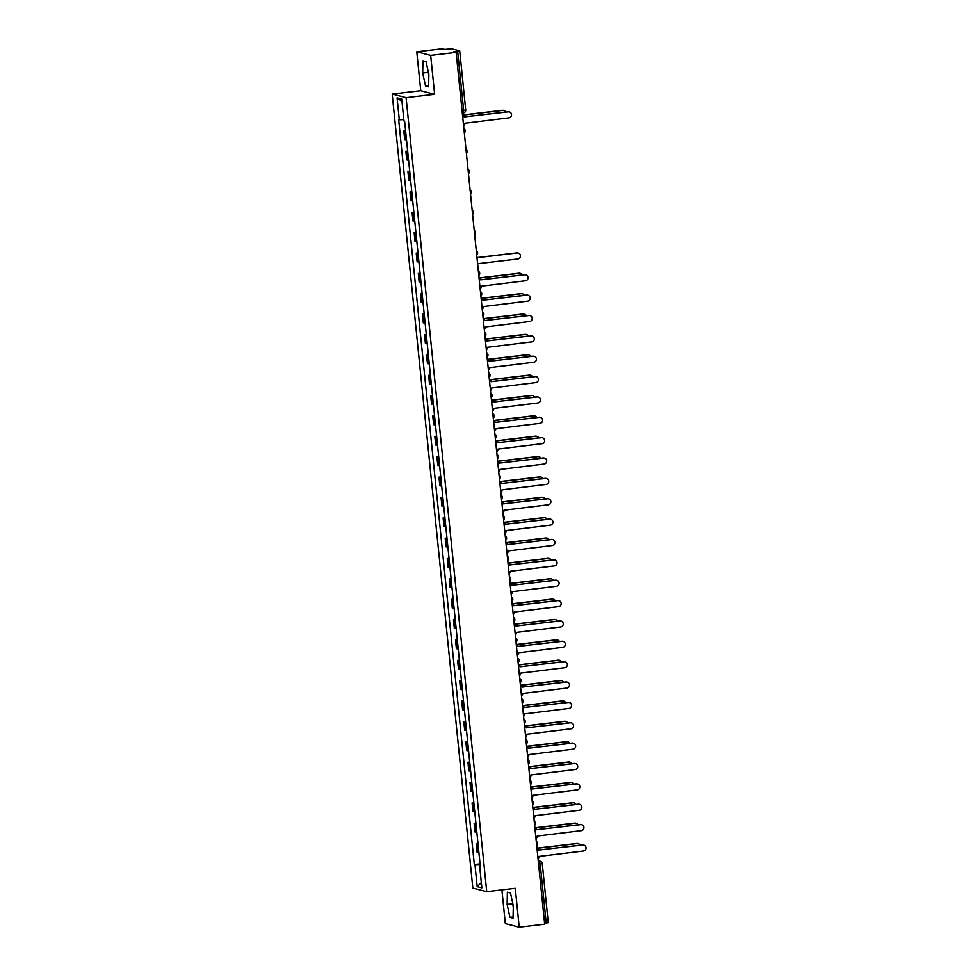 <?xml version="1.0" encoding="UTF-8"?>
<svg xmlns="http://www.w3.org/2000/svg" width="976" height="976" viewBox="0 0 976 976"><rect width="100%" height="100%" fill="white"/><g stroke="black" fill="none" stroke-linecap="round" stroke-linejoin="round"><path stroke-width="1.46" d="M501.896 889.868L505.324 923.601L519.22 927.2L544.681 924.199L456.134 52.399L430.672 55.412L416.776 51.801L420.729 90.707L392.193 94.074L472.835 888.062L486.731 891.661L406.089 97.673L434.625 94.306L430.672 55.412M416.776 51.801L442.238 48.8L444.702 49.434L451.778 48.812L459.708 50.886L465.711 110.032L463.649 110.434L457.646 51.301L459.708 50.886M519.22 927.2L515.267 888.294L486.731 891.661M548.195 922.649L546.194 923.089L540.192 863.955L539.362 861.198L538.264 860.905M544.596 923.284L546.194 923.089M457.646 51.301L453.669 51.765L456.134 52.399M405.638 131.223L403.808 130.918L404.674 139.544L406.516 139.836M405.589 130.711L403.808 130.918M407.7 151.585L405.87 151.292L406.748 159.905L408.578 160.198M407.651 151.085L405.87 151.292M409.774 171.947L407.944 171.654L408.81 180.267L410.652 180.56M409.725 171.447L407.944 171.654M411.848 192.309L410.005 192.016L410.884 200.641L412.714 200.934M411.787 191.808L410.005 192.016M413.909 212.683L412.079 212.39L412.958 221.003L414.788 221.296M413.861 212.17L412.079 212.39M415.983 233.044L414.141 232.752L415.02 241.365L416.85 241.658M415.922 232.544L414.141 232.752M418.045 253.406L416.215 253.113L417.094 261.727L418.924 262.032M417.996 252.906L416.215 253.113M420.119 273.78L418.289 273.475L419.155 282.101L420.998 282.393M420.07 273.268L418.289 273.475M422.181 294.142L420.351 293.849L421.229 302.462L423.059 302.755M422.132 293.642L420.351 293.849M424.255 314.504L422.425 314.211L423.291 322.824L425.133 323.117M424.206 314.004L422.425 314.211M426.317 334.866L424.487 334.573L425.365 343.198L427.195 343.491M426.268 334.365L424.487 334.573M428.391 355.24L426.561 354.947L427.439 363.56L429.269 363.853M428.342 354.727L426.561 354.947M430.465 375.601L428.623 375.309L429.501 383.922L431.331 384.215M430.404 375.101L428.623 375.309M432.527 395.963L430.697 395.67L431.575 404.284L433.405 404.589M432.478 395.463L430.697 395.67M434.601 416.337L432.758 416.044L433.637 424.658L435.467 424.95M434.552 415.825L432.758 416.044M436.662 436.699L434.832 436.406L435.711 445.019L437.541 445.312M436.614 436.199L434.832 436.406M438.736 457.061L436.906 456.768L437.773 465.381L439.615 465.674M438.688 456.561L436.906 456.768M440.798 477.423L438.968 477.13L439.847 485.755L441.677 486.048M440.749 476.922L438.968 477.13M442.872 497.797L441.042 497.504L441.908 506.117L443.751 506.41M442.823 497.284L441.042 497.504M444.946 518.158L443.104 517.866L443.982 526.479L445.812 526.772M444.885 517.658L443.104 517.866M447.008 538.52L445.178 538.227L446.056 546.841L447.886 547.146M446.959 538.02L445.178 538.227M449.082 558.894L447.24 558.601L448.118 567.215L449.948 567.507M449.021 558.382L447.24 558.601M451.144 579.256L449.314 578.963L450.192 587.576L452.022 587.869M451.095 578.756L449.314 578.963M453.218 599.618L451.376 599.325L452.254 607.938L454.084 608.231M453.169 599.118L451.376 599.325M455.28 619.992L453.45 619.687L454.328 628.312L456.158 628.605M455.231 619.479L453.45 619.687M457.354 640.354L455.524 640.061L456.39 648.674L458.232 648.967M457.305 639.841L455.524 640.061M459.415 660.715L457.585 660.423L458.464 669.036L460.294 669.329M459.367 660.215L457.585 660.423M461.489 681.077L459.659 680.784L460.526 689.398L462.368 689.703M461.441 680.577L459.659 680.784M463.563 701.451L461.721 701.158L462.6 709.772L464.43 710.064M463.502 700.939L461.721 701.158M465.625 721.813L463.795 721.52L464.674 730.133L466.504 730.426M465.576 721.313L463.795 721.52M467.699 742.175L465.857 741.882L466.735 750.495L468.565 750.788M467.638 741.675L465.857 741.882M469.761 762.549L467.931 762.244L468.809 770.869L470.639 771.162M469.712 762.036L467.931 762.244M471.835 782.911L470.005 782.618L470.871 791.231L472.713 791.524M471.786 782.398L470.005 782.618M473.897 803.272L472.067 802.98L472.945 811.593L474.775 811.886M473.848 802.772L472.067 802.98M475.971 823.634L474.141 823.341L475.007 831.967L476.849 832.26M475.922 823.134L474.141 823.341M478.033 844.008L476.203 843.715L477.081 852.329L478.911 852.621M477.984 843.496L476.203 843.715M403.82 119.584L399.294 119.816L397.073 97.881L401.734 99.088L403.966 121.024L404.613 121.195L480.277 866.09L479.631 865.919L481.851 887.855L477.191 886.647L474.958 864.712L480.119 864.455M399.294 119.816L398.647 119.645L474.312 864.541L474.958 864.712M392.193 94.074L406.089 97.673M420.729 90.707L434.625 94.306M428.61 86.84L428.879 74.64L426.048 61.647L422.95 60.841L422.681 73.041L425.512 86.034L428.61 86.84M513.047 918.16L513.315 905.972L510.485 892.967L507.386 892.162L507.117 904.362L509.948 917.355L513.047 918.16M480.058 863.87L474.312 864.541M480.253 865.785L479.631 865.919M397.073 97.881L401.978 101.443M481.327 882.621L477.191 886.647M428.086 71.016L428.842 76.03M428.635 85.668L425.512 86.034M428.049 72.407L422.681 73.041M512.522 902.336L513.291 907.351M513.071 916.989L509.948 917.355M512.498 903.727L507.117 904.362M463.588 125.77A2.635 2.574 104.5 0 0 464.759 123.269L508.886 117.864A3.026 2.952 104.5 0 0 509.338 111.935A3.026 2.952 104.5 0 0 508.276 111.862L464.112 116.876A2.635 2.574 104.5 0 0 462.465 114.704M464.112 116.937L507.91 111.764A3.026 2.952 -75.5 0 1 509.155 111.898M505.666 112.033A3.026 2.952 104.5 0 0 502.713 110.422L463.136 115.083M462.978 114.973L502.359 110.325A3.026 2.952 -75.5 0 1 503.604 110.447M480.131 288.689A2.635 2.574 104.5 0 0 481.302 286.188L525.43 280.783A3.026 2.952 104.5 0 0 525.893 274.854A3.026 2.952 104.5 0 0 524.82 274.781L480.656 279.795A2.635 2.574 104.5 0 0 479.009 277.623M480.668 279.856L524.466 274.695A3.026 2.952 -75.5 0 1 525.71 274.817M482.205 309.05A2.635 2.574 104.5 0 0 483.376 306.562L527.504 301.157A3.026 2.952 104.5 0 0 527.955 295.216A3.026 2.952 104.5 0 0 526.894 295.155L482.73 300.157A2.635 2.574 104.5 0 0 481.083 297.997M482.73 300.218L526.528 295.057A3.026 2.952 -75.5 0 1 527.772 295.179M484.267 329.424A2.635 2.574 104.5 0 0 485.45 326.923L529.565 321.519A3.026 2.952 104.5 0 0 530.029 315.59A3.026 2.952 104.5 0 0 528.955 315.516L484.791 320.531A2.635 2.574 104.5 0 0 483.144 318.359M484.804 320.592L528.602 315.419A3.026 2.952 -75.5 0 1 529.846 315.541M486.341 349.786A2.635 2.574 104.5 0 0 487.512 347.285L531.639 341.881A3.026 2.952 104.5 0 0 532.091 335.951A3.026 2.952 104.5 0 0 531.029 335.878L486.865 340.892A2.635 2.574 104.5 0 0 485.218 338.721M486.865 340.953L530.663 335.781A3.026 2.952 -75.5 0 1 531.908 335.915M488.415 370.148A2.635 2.574 104.5 0 0 489.586 367.659L533.713 362.255A3.026 2.952 104.5 0 0 534.165 356.313A3.026 2.952 104.5 0 0 533.103 356.24L488.927 361.254A2.635 2.574 104.5 0 0 487.28 359.095M488.939 361.315L532.737 356.155A3.026 2.952 -75.5 0 1 533.982 356.277M490.477 390.522A2.635 2.574 104.5 0 0 491.648 388.021L535.775 382.616A3.026 2.952 104.5 0 0 536.227 376.687A3.026 2.952 104.5 0 0 535.165 376.614L491.001 381.616A2.635 2.574 104.5 0 0 489.354 379.457M491.001 381.689L534.811 376.516A3.026 2.952 -75.5 0 1 536.044 376.638M492.551 410.884A2.635 2.574 104.5 0 0 493.722 408.383L537.849 402.978A3.026 2.952 104.5 0 0 538.301 397.049A3.026 2.952 104.5 0 0 537.239 396.976L493.063 401.99A2.635 2.574 104.5 0 0 491.428 399.818M493.075 402.051L536.873 396.878A3.026 2.952 -75.5 0 1 538.118 397.012M494.612 431.246A2.635 2.574 104.5 0 0 495.784 428.745L539.911 423.352A3.026 2.952 104.5 0 0 540.375 417.411A3.026 2.952 104.5 0 0 539.301 417.338L495.137 422.352A2.635 2.574 104.5 0 0 493.49 420.18M495.149 422.413L538.947 417.252A3.026 2.952 -75.5 0 1 540.192 417.374M496.686 451.62A2.635 2.574 104.5 0 0 497.858 449.119L541.985 443.714A3.026 2.952 104.5 0 0 542.436 437.785A3.026 2.952 104.5 0 0 541.375 437.712L497.211 442.714A2.635 2.574 104.5 0 0 495.564 440.554M497.211 442.775L541.009 437.614A3.026 2.952 -75.5 0 1 542.253 437.736M498.748 471.981A2.635 2.574 104.5 0 0 499.919 469.48L544.047 464.076A3.026 2.952 104.5 0 0 544.51 458.147A3.026 2.952 104.5 0 0 543.437 458.073L499.273 463.088A2.635 2.574 104.5 0 0 497.626 460.916M499.285 463.149L543.083 457.976A3.026 2.952 -75.5 0 1 544.327 458.098M500.822 492.343A2.635 2.574 104.5 0 0 501.993 489.842L546.121 484.438A3.026 2.952 104.5 0 0 546.572 478.508A3.026 2.952 104.5 0 0 545.511 478.435L501.347 483.449A2.635 2.574 104.5 0 0 499.7 481.278M501.347 483.51L545.145 478.338A3.026 2.952 -75.5 0 1 546.389 478.472M502.884 512.705A2.635 2.574 104.5 0 0 504.067 510.216L548.183 504.812A3.026 2.952 104.5 0 0 548.646 498.87A3.026 2.952 104.5 0 0 547.573 498.797L503.409 503.811A2.635 2.574 104.5 0 0 501.762 501.652M503.421 503.872L547.219 498.712A3.026 2.952 -75.5 0 1 548.463 498.834M504.958 533.079A2.635 2.574 104.5 0 0 506.129 530.578L550.257 525.173A3.026 2.952 104.5 0 0 550.708 519.244A3.026 2.952 104.5 0 0 549.647 519.171L505.483 524.185A2.635 2.574 104.5 0 0 503.836 522.014M505.483 524.246L549.281 519.073A3.026 2.952 -75.5 0 1 550.525 519.195M507.032 553.441A2.635 2.574 104.5 0 0 508.203 550.94L552.331 545.535A3.026 2.952 104.5 0 0 552.782 539.606A3.026 2.952 104.5 0 0 551.721 539.533L507.544 544.547A2.635 2.574 104.5 0 0 505.897 542.375M507.557 544.608L551.355 539.435A3.026 2.952 -75.5 0 1 552.599 539.569M509.094 573.803A2.635 2.574 104.5 0 0 510.265 571.302L554.392 565.909A3.026 2.952 104.5 0 0 554.844 559.968A3.026 2.952 104.5 0 0 553.782 559.895L509.618 564.909A2.635 2.574 104.5 0 0 507.971 562.749M509.618 564.97L553.429 559.809A3.026 2.952 -75.5 0 1 554.673 559.931M511.168 594.177A2.635 2.574 104.5 0 0 512.339 591.676L556.466 586.271A3.026 2.952 104.5 0 0 556.918 580.342A3.026 2.952 104.5 0 0 555.856 580.269L511.692 585.271A2.635 2.574 104.5 0 0 510.045 583.111M511.692 585.332L555.49 580.171A3.026 2.952 -75.5 0 1 556.735 580.293M513.23 614.538A2.635 2.574 104.5 0 0 514.401 612.037L558.528 606.633A3.026 2.952 104.5 0 0 558.992 600.704A3.026 2.952 104.5 0 0 557.918 600.63L513.754 605.645A2.635 2.574 104.5 0 0 512.107 603.473M513.766 605.706L557.564 600.533A3.026 2.952 -75.5 0 1 558.809 600.655M515.304 634.9A2.635 2.574 104.5 0 0 516.475 632.399L560.602 626.995A3.026 2.952 104.5 0 0 561.054 621.065A3.026 2.952 104.5 0 0 559.992 620.992L515.828 626.006A2.635 2.574 104.5 0 0 514.181 623.835M515.828 626.067L559.626 620.895A3.026 2.952 -75.5 0 1 560.871 621.029M517.365 655.262A2.635 2.574 104.5 0 0 518.537 652.773L562.664 647.369A3.026 2.952 104.5 0 0 563.128 641.427A3.026 2.952 104.5 0 0 562.054 641.354L517.89 646.368A2.635 2.574 104.5 0 0 516.243 644.209M517.902 646.429L561.7 641.269A3.026 2.952 -75.5 0 1 562.945 641.391M519.439 675.636A2.635 2.574 104.5 0 0 520.611 673.135L564.738 667.73A3.026 2.952 104.5 0 0 565.189 661.801A3.026 2.952 104.5 0 0 564.128 661.728L519.964 666.742A2.635 2.574 104.5 0 0 518.317 664.571M519.964 666.803L563.762 661.63A3.026 2.952 -75.5 0 1 565.006 661.752M521.501 695.998A2.635 2.574 104.5 0 0 522.685 693.497L566.812 688.092A3.026 2.952 104.5 0 0 567.263 682.163A3.026 2.952 104.5 0 0 566.202 682.09L522.026 687.104A2.635 2.574 104.5 0 0 520.379 684.932M522.038 687.165L565.836 681.992A3.026 2.952 -75.5 0 1 567.08 682.126M523.575 716.36A2.635 2.574 104.5 0 0 524.746 713.859L568.874 708.466A3.026 2.952 104.5 0 0 569.325 702.525A3.026 2.952 104.5 0 0 568.264 702.452L524.1 707.466A2.635 2.574 104.5 0 0 522.453 705.306M524.1 707.527L567.898 702.366A3.026 2.952 -75.5 0 1 569.142 702.488M525.649 736.734A2.635 2.574 104.5 0 0 526.82 734.233L570.948 728.828A3.026 2.952 104.5 0 0 571.399 722.899A3.026 2.952 104.5 0 0 570.338 722.826L526.162 727.828A2.635 2.574 104.5 0 0 524.515 725.668M526.174 727.889L569.972 722.728A3.026 2.952 -75.5 0 1 571.216 722.85M527.711 757.095A2.635 2.574 104.5 0 0 528.882 754.594L573.01 749.19A3.026 2.952 104.5 0 0 573.473 743.261A3.026 2.952 104.5 0 0 572.4 743.187L528.236 748.202A2.635 2.574 104.5 0 0 526.589 746.03M528.248 748.263L572.046 743.09A3.026 2.952 -75.5 0 1 573.29 743.212M529.785 777.457A2.635 2.574 104.5 0 0 530.956 774.956L575.084 769.552A3.026 2.952 104.5 0 0 575.535 763.622A3.026 2.952 104.5 0 0 574.474 763.549L530.31 768.563A2.635 2.574 104.5 0 0 528.663 766.392M530.31 768.624L574.108 763.464A3.026 2.952 -75.5 0 1 575.352 763.586M531.847 797.819A2.635 2.574 104.5 0 0 533.018 795.33L577.145 789.926A3.026 2.952 104.5 0 0 577.609 783.984A3.026 2.952 104.5 0 0 576.535 783.911L532.371 788.925A2.635 2.574 104.5 0 0 530.724 786.766M532.384 788.986L576.182 783.826A3.026 2.952 -75.5 0 1 577.426 783.948M533.921 818.193A2.635 2.574 104.5 0 0 535.092 815.692L579.219 810.287A3.026 2.952 104.5 0 0 579.671 804.358A3.026 2.952 104.5 0 0 578.609 804.285L534.445 809.299A2.635 2.574 104.5 0 0 532.798 807.128M534.445 809.36L578.243 804.187A3.026 2.952 -75.5 0 1 579.488 804.309M535.983 838.555A2.635 2.574 104.5 0 0 537.166 836.054L581.281 830.649A3.026 2.952 104.5 0 0 581.745 824.72A3.026 2.952 104.5 0 0 580.671 824.647L536.507 829.661A2.635 2.574 104.5 0 0 534.86 827.489M536.519 829.722L580.317 824.549A3.026 2.952 -75.5 0 1 581.562 824.683M477.593 263.727L517.805 258.982A3.026 2.952 104.5 0 0 518.256 253.052A3.026 2.952 104.5 0 0 517.195 252.979L476.983 257.725M476.971 257.591L516.841 252.882A3.026 2.952 -75.5 0 1 518.085 253.004M522.209 274.951A3.026 2.952 104.5 0 0 519.269 273.341L479.692 278.014M479.521 277.892L518.903 273.243A3.026 2.952 -75.5 0 1 520.147 273.378M524.283 295.325A3.026 2.952 104.5 0 0 521.33 293.703L481.754 298.375M481.595 298.253L520.977 293.617A3.026 2.952 -75.5 0 1 522.221 293.739M526.357 315.687A3.026 2.952 104.5 0 0 523.404 314.077L483.828 318.737M483.657 318.627L523.038 313.979A3.026 2.952 -75.5 0 1 524.283 314.101M528.419 336.049A3.026 2.952 104.5 0 0 525.466 334.439L485.889 339.111M485.731 338.989L525.112 334.341A3.026 2.952 -75.5 0 1 526.357 334.475M530.493 356.411A3.026 2.952 104.5 0 0 527.54 354.8L487.963 359.473M487.805 359.351L527.174 354.715A3.026 2.952 -75.5 0 1 528.419 354.837M532.554 376.785A3.026 2.952 104.5 0 0 529.614 375.174L490.025 379.835M489.867 379.725L529.248 375.077A3.026 2.952 -75.5 0 1 530.493 375.199M534.628 397.147A3.026 2.952 104.5 0 0 531.676 395.536L492.099 400.197M491.941 400.087L531.31 395.439A3.026 2.952 -75.5 0 1 532.554 395.561M536.69 417.508A3.026 2.952 104.5 0 0 533.75 415.898L494.161 420.571M494.002 420.449L533.384 415.8A3.026 2.952 -75.5 0 1 534.628 415.935M538.764 437.882A3.026 2.952 104.5 0 0 535.812 436.26L496.235 440.932M496.076 440.81L535.458 436.174A3.026 2.952 -75.5 0 1 536.702 436.296M540.826 458.244A3.026 2.952 104.5 0 0 537.886 456.634L498.309 461.294M498.138 461.184L537.52 456.536A3.026 2.952 -75.5 0 1 538.764 456.658M542.9 478.606A3.026 2.952 104.5 0 0 539.948 476.996L500.371 481.668M500.212 481.546L539.594 476.898A3.026 2.952 -75.5 0 1 540.838 477.032M544.974 498.968A3.026 2.952 104.5 0 0 542.022 497.357L502.445 502.03M502.286 501.908L541.656 497.272A3.026 2.952 -75.5 0 1 542.9 497.394M547.036 519.342A3.026 2.952 104.5 0 0 544.083 517.731L504.507 522.392M504.348 522.282L543.73 517.634A3.026 2.952 -75.5 0 1 544.974 517.756M549.11 539.704A3.026 2.952 104.5 0 0 546.157 538.093L506.581 542.766M506.422 542.644L545.791 537.996A3.026 2.952 -75.5 0 1 547.036 538.118M551.172 560.065A3.026 2.952 104.5 0 0 548.231 558.455L508.642 563.128M508.484 563.006L547.865 558.357A3.026 2.952 -75.5 0 1 549.11 558.492M553.246 580.439A3.026 2.952 104.5 0 0 550.293 578.817L510.716 583.489M510.558 583.367L549.939 578.731A3.026 2.952 -75.5 0 1 551.184 578.853M555.307 600.801A3.026 2.952 104.5 0 0 552.367 599.191L512.79 603.851M512.62 603.741L552.001 599.093A3.026 2.952 -75.5 0 1 553.246 599.215M557.381 621.163A3.026 2.952 104.5 0 0 554.429 619.553L514.852 624.225M514.694 624.103L554.075 619.455A3.026 2.952 -75.5 0 1 555.32 619.589M559.455 641.537A3.026 2.952 104.5 0 0 556.503 639.914L516.926 644.587M516.755 644.465L556.137 639.829A3.026 2.952 -75.5 0 1 557.381 639.951M561.517 661.899A3.026 2.952 104.5 0 0 558.565 660.288L518.988 664.949M518.829 664.839L558.211 660.191A3.026 2.952 -75.5 0 1 559.455 660.313M563.591 682.261A3.026 2.952 104.5 0 0 560.639 680.65L521.062 685.323M520.903 685.201L560.273 680.553A3.026 2.952 -75.5 0 1 561.517 680.675M565.653 702.622A3.026 2.952 104.5 0 0 562.713 701.012L523.124 705.685M522.965 705.563L562.347 700.914A3.026 2.952 -75.5 0 1 563.591 701.049M567.727 722.996A3.026 2.952 104.5 0 0 564.775 721.374L525.198 726.046M525.039 725.924L564.409 721.288A3.026 2.952 -75.5 0 1 565.653 721.41M569.789 743.358A3.026 2.952 104.5 0 0 566.849 741.748L527.26 746.408M527.101 746.298L566.483 741.65A3.026 2.952 -75.5 0 1 567.727 741.772M571.863 763.72A3.026 2.952 104.5 0 0 568.91 762.11L529.334 766.782M529.175 766.66L568.557 762.012A3.026 2.952 -75.5 0 1 569.801 762.146M573.925 784.094A3.026 2.952 104.5 0 0 570.984 782.471L531.408 787.144M531.237 787.022L570.618 782.386A3.026 2.952 -75.5 0 1 571.863 782.508M575.999 804.456A3.026 2.952 104.5 0 0 573.046 802.845L533.469 807.506M533.311 807.396L572.692 802.748A3.026 2.952 -75.5 0 1 573.937 802.87M578.073 824.818A3.026 2.952 104.5 0 0 575.12 823.207L535.543 827.88M535.373 827.758L574.754 823.11A3.026 2.952 -75.5 0 1 575.999 823.232M538.057 858.917A2.635 2.574 104.5 0 0 539.228 856.416L583.355 851.023A3.026 2.952 104.5 0 0 583.807 845.082A3.026 2.952 104.5 0 0 582.745 845.009L538.581 850.023A2.635 2.574 104.5 0 0 536.934 847.863M538.581 850.084L582.379 844.923A3.026 2.952 -75.5 0 1 583.624 845.045M580.134 845.179A3.026 2.952 104.5 0 0 577.182 843.569L537.605 848.242M537.447 848.12L576.828 843.471A3.026 2.952 -75.5 0 1 578.073 843.606M538.301 861.32L539.362 861.198A2.635 2.574 104.5 0 1 542.192 863.504L538.581 864.138M465.65 109.995L465.711 110.032A2.635 2.635 0 0 1 463.405 112.911L462.295 113.033L463.405 112.911L463.649 110.434L462.051 110.63M475.861 832.186L474.983 823.561M473.787 811.812L472.921 803.199M471.725 791.451L470.847 782.837M469.651 771.089L468.773 762.463M467.589 750.715L466.711 742.102M465.515 730.353L464.637 721.74M463.454 709.991L462.575 701.378M461.38 689.629L460.501 681.004M459.306 669.255L458.439 660.642M457.244 648.894L456.365 640.28M455.17 628.532L454.304 619.906M453.108 608.158L452.23 599.545M451.034 587.796L450.156 579.183M448.972 567.434L448.094 558.821M446.898 547.06L446.02 538.447M444.824 526.698L443.958 518.085M442.762 506.337L441.884 497.723M440.688 485.975L439.822 477.349M438.627 465.601L437.748 456.988M436.553 445.239L435.674 436.626M434.491 424.877L433.612 416.264M432.417 404.503L431.538 395.89M430.355 384.141L429.477 375.528M428.281 363.78L427.403 355.166M426.207 343.418L425.341 334.792M424.145 323.044L423.267 314.431M422.071 302.682L421.205 294.069M420.009 282.32L419.131 273.707M417.935 261.946L417.057 253.333M415.874 241.584L414.995 232.971M413.8 221.223L412.921 212.609M411.738 200.861L410.859 192.235M409.664 180.487L408.785 171.874M407.59 160.125L406.724 151.512M405.528 139.763L404.65 131.138M477.923 852.548L477.057 843.935M464.32 132.956A2.635 2.635 0 0 0 463.881 128.661A2.635 2.574 -75.5 0 1 465.162 130.662M466.382 153.317A2.635 2.635 0 0 0 465.942 149.023A2.635 2.574 -75.5 0 1 467.223 151.024M468.456 173.691A2.635 2.635 0 0 0 468.016 169.385A2.635 2.574 -75.5 0 1 469.297 171.386M470.517 194.053A2.635 2.635 0 0 0 470.09 189.759A2.635 2.574 -75.5 0 1 471.371 191.747M472.591 214.415A2.635 2.635 0 0 0 472.152 210.121A2.635 2.574 -75.5 0 1 473.433 212.121M474.226 230.495A2.635 2.574 -75.5 0 1 475.507 232.483M476.727 255.151A2.635 2.635 0 0 0 476.288 250.844A2.635 2.574 -75.5 0 1 477.569 252.845M478.801 275.513A2.635 2.635 0 0 0 478.362 271.218A2.635 2.574 -75.5 0 1 479.643 273.219M480.863 295.874A2.635 2.635 0 0 0 480.424 291.58A2.635 2.574 -75.5 0 1 481.705 293.581M482.937 316.248A2.635 2.635 0 0 0 482.498 311.942A2.635 2.574 -75.5 0 1 483.779 313.943M484.999 336.61A2.635 2.635 0 0 0 484.56 332.316A2.635 2.574 -75.5 0 1 485.841 334.304M487.073 356.972A2.635 2.635 0 0 0 486.634 352.678A2.635 2.574 -75.5 0 1 487.915 354.678M488.708 373.052A2.635 2.574 -75.5 0 1 489.989 375.04M491.209 397.708A2.635 2.635 0 0 0 490.769 393.401A2.635 2.574 -75.5 0 1 492.05 395.402M493.27 418.07A2.635 2.635 0 0 0 492.843 413.775A2.635 2.574 -75.5 0 1 494.124 415.776M495.344 438.431A2.635 2.635 0 0 0 494.905 434.137A2.635 2.574 -75.5 0 1 496.186 436.138M497.418 458.805A2.635 2.635 0 0 0 496.979 454.499A2.635 2.574 -75.5 0 1 498.26 456.5M499.48 479.167A2.635 2.635 0 0 0 499.041 474.873A2.635 2.574 -75.5 0 1 500.322 476.874M501.554 499.529A2.635 2.635 0 0 0 501.115 495.235A2.635 2.574 -75.5 0 1 502.396 497.235M503.189 515.609A2.635 2.574 -75.5 0 1 504.47 517.597M505.69 540.265A2.635 2.635 0 0 0 505.251 535.958A2.635 2.574 -75.5 0 1 506.532 537.959M507.752 560.627A2.635 2.635 0 0 0 507.325 556.332A2.635 2.574 -75.5 0 1 508.606 558.333M509.826 580.988A2.635 2.635 0 0 0 509.387 576.694A2.635 2.574 -75.5 0 1 510.668 578.695M511.9 601.362A2.635 2.635 0 0 0 511.461 597.056A2.635 2.574 -75.5 0 1 512.742 599.057M513.962 621.724A2.635 2.635 0 0 0 513.522 617.43A2.635 2.574 -75.5 0 1 514.803 619.431M516.036 642.086A2.635 2.635 0 0 0 515.596 637.792A2.635 2.574 -75.5 0 1 516.877 639.792M517.658 658.166A2.635 2.574 -75.5 0 1 518.939 660.154M520.171 682.822A2.635 2.635 0 0 0 519.732 678.515A2.635 2.574 -75.5 0 1 521.013 680.516M522.233 703.184A2.635 2.635 0 0 0 521.806 698.889A2.635 2.574 -75.5 0 1 523.087 700.89M524.307 723.545A2.635 2.635 0 0 0 523.868 719.251A2.635 2.574 -75.5 0 1 525.149 721.252M526.369 743.919A2.635 2.635 0 0 0 525.942 739.613A2.635 2.574 -75.5 0 1 527.223 741.614M528.443 764.281A2.635 2.635 0 0 0 528.004 759.987A2.635 2.574 -75.5 0 1 529.285 761.988M530.517 784.643A2.635 2.635 0 0 0 530.078 780.349A2.635 2.574 -75.5 0 1 531.359 782.349M532.14 800.723A2.635 2.574 -75.5 0 1 533.421 802.711M534.653 825.379A2.635 2.635 0 0 0 534.214 821.084A2.635 2.574 -75.5 0 1 535.495 823.073M536.715 845.741A2.635 2.635 0 0 0 536.275 841.446A2.635 2.574 -75.5 0 1 537.556 843.447M474.653 234.789A2.635 2.635 0 0 0 474.226 230.482M489.135 377.346A2.635 2.635 0 0 0 488.708 373.039M503.616 519.903A2.635 2.635 0 0 0 503.177 515.596M518.097 662.46A2.635 2.635 0 0 0 517.658 658.153M532.579 805.017A2.635 2.635 0 0 0 532.14 800.71M538.24 860.734L540.289 861.259A2.635 2.635 0 0 1 542.253 863.54L548.256 922.686"/></g></svg>
